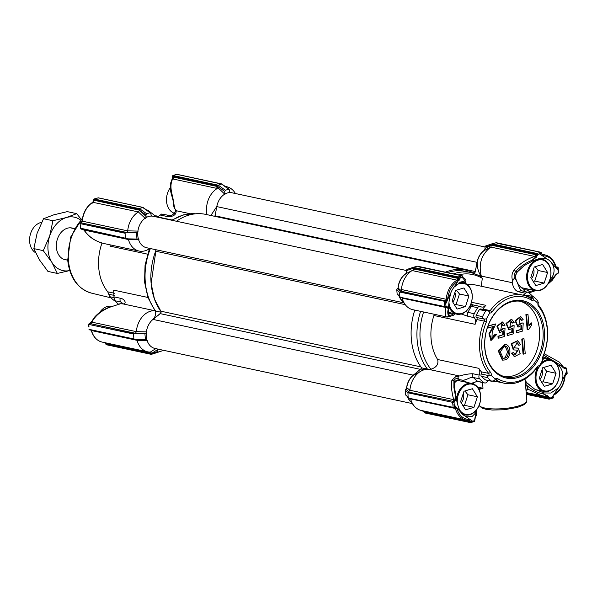<?xml version="1.0" encoding="UTF-8"?>
<svg xmlns="http://www.w3.org/2000/svg" width="597" height="597" viewBox="0 0 597 597"><rect width="100%" height="100%" fill="white"/><g stroke="black" fill="none" stroke-linecap="round" stroke-linejoin="round"><path stroke-width="0.9" d="M527.308 296.515L532.703 297.649L533.837 299.828A45.014 33.514 -77.9 0 1 538.001 303.515L538.457 302.746A1.604 1.194 -77.9 0 0 538.412 304.963A45.014 33.514 -77.9 0 1 542.807 357.237A1.604 1.194 -77.9 0 0 543.188 359.312L542.479 361.267A48.23 35.91 -77.9 0 1 539.263 366.961L538.561 367.506A1.604 1.194 -77.9 0 0 538.039 367.192A1.604 1.194 -77.9 0 0 537.569 367.215A1.604 1.194 -77.9 0 0 536.867 367.745A45.014 33.514 -77.9 0 1 517.189 382.587A45.014 33.514 -77.9 0 1 504.114 383.192A45.014 33.514 -77.9 0 1 496.032 379.931A1.604 1.194 -77.9 0 0 495.749 379.811A1.604 1.194 -77.9 0 0 495.279 379.834A1.604 1.194 -77.9 0 0 494.391 380.692L491.622 381.177A48.23 35.91 -77.9 0 1 487.63 377.64L487.495 376.767L488.644 375.595L481.294 374.02A1.604 1.194 102.1 0 0 481.324 371.827A45.014 33.514 -77.9 0 1 478.824 368.342A6.433 4.791 -77.9 0 1 479.182 375.095A3.216 2.395 102.1 0 0 479.66 378.856A51.439 38.305 102.1 0 0 483.951 382.655A3.216 2.395 102.1 0 0 484.667 382.983A3.216 2.395 102.1 0 0 485.6 382.938A3.216 2.395 102.1 0 0 486.936 381.968A6.433 4.791 -77.9 0 1 488.428 380.58M421.004 368.745A1.604 1.194 -77.9 0 0 421.191 367.685A1.604 1.194 -77.9 0 0 420.915 366.886A56.267 41.894 102.1 0 1 414.781 310.097A56.267 41.894 102.1 0 0 421.624 367.856A3.216 2.395 102.1 0 1 420.795 368.939L412.93 375.64A15.873 11.821 102.1 0 0 406.758 387.669L409.9 390.244A20.895 15.559 -77.9 0 1 421.46 370.856A20.895 15.559 -77.9 0 1 423.945 369.849A20.895 15.559 -77.9 0 1 428.571 369.356L421.542 367.849L427.445 369.103L430.9 369.23C436.526 367.409 438.773 364.177 437.623 359.521A45.014 33.514 -77.9 0 1 433.929 315.492L434.183 314.253M409.9 390.244L453.705 399.654C451.556 391.684 450.959 385.222 451.899 380.252L455.75 376.662L459.444 375.968L428.571 369.356M466.973 284.306A45.014 33.514 -77.9 0 1 474.428 284.769L522.965 295.164A45.014 33.514 -77.9 0 1 531.046 298.433A1.604 1.194 -77.9 0 0 531.337 298.552A1.604 1.194 -77.9 0 0 532.696 297.672M471.473 302.246L485.861 305.328A45.014 33.514 102.1 0 0 482.869 309.045L490.219 310.619A45.014 33.514 -77.9 0 1 509.898 295.776A45.014 33.514 -77.9 0 1 522.965 295.164M469.996 306.052L477.652 307.716A3.216 2.395 -77.9 0 1 479.182 306.485A3.216 2.395 -77.9 0 1 480.115 306.44A3.216 2.395 -77.9 0 1 480.615 306.627A6.433 4.791 -77.9 0 0 481.607 307.007A6.433 4.791 -77.9 0 0 485.861 305.328M497.973 381.879L492.861 381.349M489.936 380.901L488.353 380.632M538.001 303.515A3.216 2.395 102.1 0 0 538.576 306.41A43.402 32.32 -77.9 0 1 542.807 356.819A3.216 2.395 102.1 0 0 542.733 359.901A45.014 33.514 -77.9 0 1 539.382 365.834A3.216 2.395 102.1 0 0 538.487 365.886A3.216 2.395 102.1 0 0 537.084 366.946A43.402 32.32 -77.9 0 1 518.106 381.259A43.402 32.32 -77.9 0 1 497.711 378.699A3.216 2.395 102.1 0 0 496.197 378.505A3.216 2.395 102.1 0 0 495.338 378.983A45.014 33.514 -77.9 0 1 491.182 375.297A3.216 2.395 102.1 0 0 490.607 372.401A43.402 32.32 -77.9 0 1 486.368 321.992A3.216 2.395 102.1 0 0 486.443 318.91A45.014 33.514 -77.9 0 1 489.794 312.977A3.216 2.395 102.1 0 0 492.1 311.865A43.402 32.32 -77.9 0 1 531.472 300.112L531.046 298.433M543.069 357.028L551.188 359.842L542.994 356.797M543.673 355.096L559.904 364.715A82.543 61.461 -77.9 0 1 559.411 366.051L553.919 361.416M553.232 360.984L551.188 359.842M559.411 366.051C563.195 370.968 563.919 376.379 561.568 382.274L561.508 382.438A17.522 13.044 -77.9 0 1 558.344 388.035L550.785 393.042L544.21 392.938A82.543 61.461 -77.9 0 1 543.367 393.96C537.621 392.901 531.129 389.423 526.39 384.99L528.188 389.296L526.032 390.774M453.108 313.38L452.399 314.582L448.437 315.813C447.646 313.582 447.563 311.5 448.175 309.574A82.543 61.461 -77.9 0 1 448.668 308.246C448.548 304.104 449.265 299.007 450.817 292.94L450.884 292.776A17.522 13.044 -77.9 0 1 454.048 287.179L460.78 281.993L463.869 281.359A82.543 61.461 -77.9 0 1 464.705 280.329L465.757 283.545M464.847 283.306L463.914 281.366M451.899 380.252A1.604 1.373 7.2 0 1 453.907 380.998C454.28 379.476 455.556 378.558 457.75 378.244L460.026 379.759C457.063 379.729 455.31 380.587 454.772 382.349L454.675 388.654L454.839 382.558L457.153 380.319L460.011 379.864L462.794 380.222C468.093 379.744 468.041 377.453 473.361 377.505A3.216 2.395 -77.9 0 1 472.884 373.744C469.182 373.752 464.705 374.491 459.444 375.968M462.25 380.095L460.026 379.759A0.642 0.381 90.5 0 1 460.011 379.864M467.369 382.505L462.794 380.222M475.943 414.094A82.543 61.461 -77.9 0 1 474.973 413.602L475.384 411.191M474.973 413.602L472.078 416.534L467.264 416.833L464.854 415.937L472.772 421.318A0.963 0.597 73.4 0 1 472.22 422.109M533.106 260.688L524.256 265.575L517.248 271.836C515.427 274.247 515.092 277.068 516.248 280.291L514.33 278.165C513.793 275.553 514.33 273.254 515.942 271.269C520.338 266.531 525.733 262.844 532.136 260.202A82.543 61.461 -77.9 0 1 533.106 260.688L539.487 258.501L544.845 258.314L547.531 259.277A17.522 13.044 -77.9 0 1 551.456 262.755L551.546 262.874C554.77 267.538 554.912 272.381 551.964 277.411A82.543 61.461 -77.9 0 1 552.658 278.389L548.71 282.545M549.867 279.769L551.964 277.411M476.212 315.298L482.503 316.649A48.23 35.91 -77.9 0 1 485.719 310.955L487.51 310.44L480.652 308.97A1.604 1.194 102.1 0 0 479.428 309.604A48.23 35.91 -77.9 0 0 476.212 315.298A1.604 1.194 102.1 0 0 475.996 316.403A1.604 1.194 102.1 0 0 476.548 317.477L483.891 319.044A1.604 1.194 -77.9 0 1 484.279 321.126L476.928 319.552A1.604 1.194 102.1 0 0 476.548 317.477M482.503 316.649L482.548 317.805L483.876 319.037L486.443 318.91M494.376 380.714L495.338 378.983M481.294 374.02A1.604 1.194 102.1 0 0 480.951 375.364A1.604 1.194 102.1 0 0 481.331 376.289A48.23 35.91 -77.9 0 0 485.324 379.826A1.604 1.194 102.1 0 0 485.682 379.99L492.032 381.356L485.324 379.826M544.374 330.514A39.544 29.447 102.1 0 0 511.39 301.269A39.544 29.447 102.1 0 0 484.801 348.297A39.544 29.447 102.1 0 0 517.793 377.543A39.544 29.447 102.1 0 0 544.374 330.514M543.024 330.596A38.581 28.723 102.1 0 0 522.039 301.545A38.581 28.723 102.1 0 0 484.898 347.947A38.581 28.723 102.1 0 0 505.883 376.998A38.581 28.723 102.1 0 0 543.024 330.596M504.114 376.535A38.581 28.723 102.1 0 0 539.457 329.835A38.581 28.723 102.1 0 0 520.241 301.239M505.301 359.879L502.689 360.148L498.779 350.827L505.719 344.327C508.957 345.536 510.323 348.558 509.823 353.394C509.241 357.946 505.584 360.178 505.301 359.879L505.957 359.618M505.89 344.357L505.092 344.193L498.144 350.693L502.375 360.066M505.584 357.969L503.241 358.409L500.256 351.797L504.51 346.036C508.92 345.432 509.808 356.305 505.584 357.969M505.077 346.051L507.689 352.029L504.95 357.834L502.935 358.319M399.415 296.485A15.873 11.821 102.1 0 0 401.296 299.709L405.52 305A20.895 15.559 -77.9 0 1 402.162 298.149L402.721 297.679M406.758 387.669L405.221 390.222L405.594 394.647L406.333 395.371M407.878 397.259A15.873 11.821 102.1 0 0 409.751 400.468L413.982 405.766A20.895 15.559 -77.9 0 1 410.632 398.938L410.161 398.535M485.577 245.994L492.167 243.755L485.577 245.994L484.936 247.195L492.197 244.733L536.367 254.195L536.606 255.24L535.487 254.658A1.604 1.194 -77.9 0 1 534.658 256.449L490.846 247.068L491.435 245.218L485.055 248.583L484.936 247.195M485.055 248.583L484.286 250.524A15.88 11.828 102.1 0 0 477.279 261.814L474.794 273.545M453.384 273.881A56.267 41.894 -77.9 0 1 471.332 272.598L465.511 271.351A56.267 41.894 102.1 0 0 447.563 272.635M406.87 269.486L413.46 267.255L406.87 269.486L406.229 270.687L413.497 268.232L457.727 277.702L458.787 279.754L458.862 278.001L457.959 278.06M413.4 269.889L406.46 273.463L406.229 270.687M406.46 273.463A15.873 11.821 102.1 0 0 398.177 288.127L402.199 291.478L401.438 289.515A20.895 15.559 -77.9 0 1 412.146 270.56L414.818 269.157L457.78 278.359A1.604 1.194 -77.9 0 1 456.959 280.157L457.033 280.187A1.604 1.134 111.7 0 0 457.989 278.426L457.78 278.359M444.914 307.03L445.743 306.97A0.642 0.448 -109.3 0 0 446.004 306.485L444.571 306.545A0.642 0.478 -77.9 0 0 444.914 307.03L445.743 306.97A0.642 0.448 -109.3 0 1 445.578 306.985L445.101 307.022A0.642 0.478 -77.9 0 1 444.914 307.03L400.684 297.552L399.871 296.664L399.512 292.329L400.468 291.373L397.505 288.329L398.177 288.127M397.505 288.329L396.766 289.508L397.124 293.843L398.027 294.53M481.294 286.239L482.294 278.329L480.346 276.038M481.242 276.612L481.294 276.075C478.339 263.837 481.518 254.173 490.824 247.083L484.286 250.524M477.279 261.814C477.078 267.852 478.495 272.807 481.525 276.68M468.72 420.295L469.003 419.475C463.182 419.049 459.145 415.475 456.892 408.736L454.369 407.684A0.642 0.396 -106.6 0 0 454.735 407.154L456.892 408.736L455.429 408.512A20.895 15.559 -77.9 0 0 466.063 420.034L468.817 420.303A1.604 1.194 -77.9 0 1 468.929 420.31L468.72 420.295A20.895 15.559 -77.9 0 1 466.063 420.034L421.258 410.438A20.895 15.559 -77.9 0 1 413.982 405.766M421.46 370.856L412.93 375.64M448.668 308.246L448.287 312.604L449.034 314.022A67.543 50.29 -77.9 0 0 448.437 315.813A1.604 1.597 99.5 0 1 446.586 316.91L412.796 309.679A20.895 15.559 -77.9 0 1 405.52 305M462.884 277.889L463.854 277.866L462.891 277.657M514.33 278.165L512.629 280.844L512.181 282.687C513.413 288.269 515.741 291.343 519.166 291.903L525.457 293.246A6.433 4.791 -77.9 0 1 522.905 295.157M512.629 280.844C511.308 276.59 511.868 272.926 514.323 269.844C519.666 263.673 526.442 259.21 534.658 256.449L535.875 256.814L536.606 255.24L537.464 255.285L537.479 254.606L536.606 254.583M526.181 392.557L546.673 396.609L542.27 396.005L528.188 389.296A1.604 1.47 -165.7 0 0 525.927 389.58M478.339 388.229L483.003 388.259L479.018 389.445M423.713 410.967L424.758 411.878L424.646 411.161M405.811 389.11L408.594 391.796L409.9 390.274M461.197 313.992L468.063 316.335L474.361 317.686A6.433 4.791 -77.9 0 1 475.122 324.32A45.014 33.514 -77.9 0 1 476.928 319.552M446.586 316.91C445.19 316.559 444.989 313.432 445.966 307.53L402.162 298.149M401.438 289.515L447.571 299.582C448.481 291.09 451.981 284.903 458.078 281.008A0.963 0.537 -119.6 0 0 457.72 280.336L458.406 280.433A1.604 0.604 124.5 0 1 458.787 279.754L459.078 280.523L459.011 279.702L460.69 277.456A0.963 0.597 -106.6 0 0 459.988 276.389L461.966 275.769L462.712 276.918L458.862 278.001A0.963 0.597 -106.6 0 0 458.16 276.941L413.34 267.337L413.497 268.232M458.429 279.03L457.72 280.336L457.033 280.187M402.199 291.478L445.101 300.806A0.642 0.396 73.4 0 1 445.571 301.515L446.899 301.119A0.642 0.396 -106.6 0 0 446.847 300.873L445.392 300.716A1.604 1.06 98.4 0 0 446.325 299.119M462.697 277.933L464.705 280.329M413.482 267.247L417.564 266.21L462.153 275.762A0.642 0.478 -77.9 0 1 462.503 276.21M463.302 278.739L462.153 275.762A0.642 0.478 -77.9 0 0 461.966 275.769L418.34 266.784M462.153 275.762L462.742 276.627M462.727 277.709L462.742 277.284L462.727 277.709M462.899 276.769L462.936 278.18A1.604 0.903 130.9 0 0 463.153 278.262M477.652 307.716A51.439 38.305 102.1 0 0 474.197 313.835A3.216 2.395 102.1 0 0 474.361 317.686M532.89 296.545A3.216 2.395 102.1 0 0 532.733 296.358A51.439 38.305 102.1 0 0 528.449 292.56A3.216 2.395 102.1 0 0 527.733 292.231L520.636 290.56L516.308 280.247C515.248 277.083 515.614 274.284 517.427 271.851L517.248 271.836A67.543 50.29 -77.9 0 0 515.942 271.269A1.604 0.798 -137.4 0 1 514.323 269.844M532.136 260.202L535.875 256.814L536.225 257.441L532.136 260.202M542.136 254.598L543.382 255.747L541.539 253.486M556.352 267.165L557.18 267.352A0.642 0.396 73.4 0 1 557.65 268.06L555.703 266.434M534.084 290.373L529.464 291.582L528.561 292.649M555.8 275.336L555.747 274.747L557.613 273.15L558.217 272.986L558.008 273.463L556.083 274.724L552.352 280.165L547.561 284.523M556.083 274.724L552.658 278.389L555.747 274.747M544.188 353.715L559.493 362.215L563.889 367.625L563.575 367.968L559.904 364.715L564.441 367.849A1.604 1.194 -77.9 0 1 564.113 367.886M563.889 367.625L563.158 366.983M564.74 376.543L566.165 374.319A0.642 0.396 -106.6 0 0 566.531 373.782L564.74 376.543C563.702 384.267 560.449 390.02 554.979 393.811L554.173 394.789M554.979 393.811L554.412 394.759M546.427 396.587L547.598 396.43L543.367 393.96L547.845 395.796L549.412 397.565L548.568 397.699L547.598 396.43L547.845 395.796M546.658 396.609A1.604 1.194 -77.9 0 1 547.501 397.811L548.568 397.699L548.501 398.677L526.293 393.916M483.951 382.655L477.652 381.304L471.272 383.341M476.488 409.923L474.816 420.422M476.943 409.318L476.369 415.273L475.093 418.012M408.117 397.259L405.594 394.647M422.982 410.811L425.624 412.706L469.854 422.183L470.011 421.549L424.758 411.878M457.75 378.244L458.727 376.17M408.505 397.863A0.963 0.91 -44.2 0 1 408.109 397.199L407.967 393.087L408.93 392.132L452.623 401.229A1.604 1.194 -77.9 0 0 453.705 399.654L454.832 400.177L455.421 395.901L453.921 387.528L453.907 380.998A67.543 50.29 -77.9 0 0 454.772 382.349A0.642 0.56 10.1 0 1 454.839 382.558M405.221 390.222L407.736 392.848A0.963 0.91 -44.2 0 1 408.602 391.804L407.744 392.759M481.324 371.827L488.667 373.394A45.014 33.514 -77.9 0 1 484.279 321.126L486.368 321.992M474.197 313.835L465.585 311.664M452.399 314.582L453.519 315.171L454.944 313.768M446.556 316.903L446.646 316.925C446.549 317.38 448.802 316.835 453.392 315.291L453.519 315.171M445.69 306.985A1.604 1.194 -77.9 0 1 445.966 307.53L446.705 307.351A1.604 0.657 91.9 0 0 446.295 306.768M448.175 309.574L447.384 306.895L446.705 307.351M397.348 294.366L400.177 297.269L444.571 306.545L444.414 303.94L445.772 303.858L446.004 306.485L446.563 306.298L446.041 306.821M454.048 287.179L458.078 281.008L459.078 280.523L458.406 280.433M446.123 300.791L446.854 299.567L447.534 300.948L447.571 299.582L450.884 292.776M399.557 292.03L445.571 301.515L445.772 303.858L446.899 301.119L447.534 300.948L446.847 300.873A1.604 0.59 126.8 0 1 447.228 300.209M492.1 311.865L490.219 310.619A1.604 1.194 -77.9 0 1 489.047 311.171A1.604 1.194 -77.9 0 1 488.525 310.858L489.794 312.977M536.367 254.195A0.642 0.478 -77.9 0 1 536.8 253.434L540.74 252.285A0.963 0.597 73.4 0 1 541.449 253.352L539.613 253.897A0.963 0.597 -106.6 0 0 538.912 252.837M547.531 259.277L539.613 253.897L537.479 254.606L536.8 253.434L492.047 243.845L492.197 244.733M525.487 295.843A1.604 1.194 -77.9 0 1 526.711 295.224L533.061 296.582L532.703 297.649M527.733 292.231A3.216 2.395 102.1 0 0 525.457 293.246M517.584 283.053L516.308 280.247M541.576 253.688L543.382 255.747C549.21 256.165 553.247 259.747 555.494 266.478L556.538 267.322L557.501 267.15L556.053 266.837M497.04 243.292L540.74 252.285A0.642 0.478 102.1 0 1 540.927 252.277L541.479 253.725M541.278 252.762A0.642 0.478 102.1 0 0 540.927 252.277L496.271 242.718L492.189 243.755M529.464 291.582L527.278 290.082L525.054 289.739L523.36 291.299M530.203 289.53L527.27 289.97A0.642 0.463 -91.4 0 1 527.278 290.082L530.711 289.649M525.196 380.834L526.561 382.744L534.628 389.14L543.591 392.804M526.39 384.99L525.427 383.632M563.777 367.446L565.896 367.894L565.262 368.162L565.65 368.834L566.254 368.7L565.837 368.021M554.367 394.818L554.844 393.938M526.33 394.333L549.039 399.147A0.642 0.478 -77.9 0 1 548.844 399.162L548.844 399.162A0.642 0.478 -77.9 0 1 548.501 398.677M549.039 399.147L549.538 398.266L548.68 398.378M553.494 396.841L549.538 398.266L549.412 397.565M470.04 421.915L474.779 420.579L474.406 421.475L470.593 422.654A0.963 0.597 -106.6 0 0 470.943 421.863L469.003 419.475L470.011 421.549L470.914 421.489M474.406 421.475L475.07 418.057A0.642 0.44 37.2 0 0 475.033 417.534L475.936 414.094M475.324 417.676L475.07 418.057A0.642 0.44 37.2 0 1 475.04 418.087M454.369 407.684L453.63 407.796A0.642 0.478 102.1 0 1 453.444 407.803L454.213 407.766A0.642 0.396 -106.6 0 0 454.451 407.244L454.25 404.9L452.899 404.982L452.616 402.348L454.041 402.199L454.25 404.9L460.847 412.34C458.399 407.841 456.824 402.691 456.115 396.878A82.543 61.461 -77.9 0 1 455.421 395.901L455.504 400.229L454.041 402.199A0.642 0.448 70.7 0 0 453.519 401.55M464.862 415.937A17.522 13.044 -77.9 0 1 460.936 412.46M454.675 388.654L456.115 396.878M454.518 402.005A0.642 0.463 69.5 0 0 453.989 401.378L454.832 400.177L455.504 400.229M490.607 372.401L488.667 373.394A1.604 1.194 -77.9 0 1 488.644 375.595M451.504 313.029L449.063 313.776A0.642 0.634 81.1 0 1 449.034 314.022L451.862 313.112M447.384 306.895L446.563 306.298M534.628 389.14L526.726 382.617L525.151 380.304M448.287 312.604L448.78 313.791M527.27 289.97L525.256 289.791M525.054 289.739C522.397 288.993 519.935 286.814 517.666 283.202M517.427 271.851L524.256 265.575M533.837 299.828A3.216 2.395 -77.9 0 1 531.472 300.112M487.51 310.44L488.51 310.843M536.225 257.441L537.464 255.285M533.367 296.731A48.23 35.91 -77.9 0 1 537.36 300.276L538.442 302.769M558.217 272.986L558.27 267.762L557.688 267.143A0.642 0.478 102.1 0 0 557.501 267.15M556.083 274.754L557.613 273.15M558.613 272.732L557.322 273.605M543.203 359.327L542.733 359.901M537.181 367.416L538.591 367.715L539.382 365.834M525.584 383.856A67.543 50.29 -77.9 0 0 526.561 382.744L526.726 382.617M565.896 367.894A0.642 0.478 -77.9 0 1 566.083 367.886L566.65 368.476L566.62 371.356L566.434 368.371M563.575 367.968L565.65 368.834M558.344 388.035L551.695 397.759A0.963 0.597 73.4 0 1 551.143 398.55M491.182 375.297L488.63 375.617M475.033 417.534L474.675 419.87M409.452 398.333L453.444 407.803A0.642 0.478 102.1 0 1 453.093 407.326L409.452 398.333M405.818 395.177L408.333 397.43M453.048 401.58A0.642 0.478 102.1 0 0 452.616 402.348L408.02 392.796M521.778 339.021L523.039 354.006L523.666 354.14L525.226 353.678L523.965 338.693L521.778 339.021L523.965 338.693M516.898 342.656L518.509 345.103L519.136 345.238L517.226 342.7L514.032 347.872L518.256 348.185L520.196 353.655L514.651 356.596L512.129 353.245L513.607 352.64L511.502 353.111L514.345 356.513M517.495 340.775L511.189 343.693L513.323 349.827M517.644 350.133L514.86 354.7M517.942 348.126L513.793 347.812M527.793 329.783L526.532 314.731L527.972 314.306L525.897 314.597L527.166 329.648L528.726 329.507L531.8 324.731L531.651 322.955L531.017 322.82L528.875 325.067M521.047 326.134L520.815 329.44L516.151 330.835L516.301 332.619L516.935 332.753L516.778 330.969L520.815 329.44M520.472 316.537L515.069 320.753L517.912 326.992M521.442 329.574L521.741 325.387L518.218 327.074L515.704 320.887L520.793 316.589L523.218 319.761L521.726 320.35L520.121 318.171L518.8 325.305L521.86 323.171L523.233 322.977L521.226 323.037L518.494 325.216M519.793 318.126L521.091 320.208L521.726 320.35M511.957 328.85L511.719 332.156L507.054 333.551L507.204 335.335L507.838 335.469L507.689 333.686L511.719 332.156M511.375 319.253L505.972 323.462L508.816 329.701M512.353 332.29L512.644 328.104L509.129 329.79L506.607 323.604L511.696 319.305L514.121 322.477L512.629 323.059L511.025 320.88L509.704 328.022L512.763 325.88L514.136 325.686L512.136 325.746L509.398 327.925M510.704 320.843L512.002 322.925L512.629 323.059M502.861 331.559L502.629 334.872L497.965 336.26L498.114 338.044L498.741 338.186L498.592 336.395L502.629 334.872M502.278 321.97L496.883 326.178L499.719 332.417M503.256 335.007L503.547 330.82L500.032 332.507L497.51 326.313L502.599 322.022L505.025 325.186L503.532 325.775L501.928 323.596L500.607 330.738L503.667 328.596L505.04 328.402L503.04 328.462L500.308 330.641M501.607 323.559L502.905 325.641L503.532 325.775M487.51 327.35L488.182 327.999L487.913 326.201M488.033 326.223L495.779 323.91L488.025 325.902M495.779 323.91L492.204 331.91L491.935 338.723L494.906 334.939L496.398 334.723L494.279 334.805L491.629 338.626M493.174 326.507L488.943 333.73L490.958 340.223M523.666 354.14L522.412 339.163M512.129 353.245L511.502 353.111M513.607 352.64L515.159 354.797L517.972 350.193L513.621 349.909L511.816 343.827L517.815 340.835L520.599 344.641L519.136 345.238M526.532 314.731L525.897 314.597M527.972 314.306L528.957 326.029L531.651 322.955M516.151 330.835L516.778 330.969M521.86 323.171L521.226 323.037M523.233 322.977L522.733 331.022L516.935 332.753M507.054 333.551L507.689 333.686M512.763 325.88L512.136 325.746M514.136 325.686L513.636 333.738L507.838 335.469M497.965 336.26L498.592 336.395M503.667 328.596L503.04 328.462M505.04 328.402L504.54 336.454L498.741 338.186M496.398 334.723L491.264 340.305L489.63 333.723L493.935 326.283L488.182 327.999M494.906 334.939L494.279 334.805M147.541 254.158L109.952 246.106L110.258 244.874M110.236 307.074L120.594 303.746L110.236 307.074C101.684 310.388 95.535 315.417 91.796 322.141L136.332 331.641A20.895 15.559 -77.9 0 1 150.377 311.261A20.895 15.559 -77.9 0 1 155.004 310.761L123.4 303.992C127.154 303.38 124.213 298.679 120.303 298.231L114.005 296.881L113.646 290.127L147.914 297.463M157.72 216.935L161.615 214.062L168.847 215.368A3.216 2.395 102.1 0 0 167.914 215.405A3.216 2.395 102.1 0 0 166.578 216.383C169.921 217.263 176.705 216.151 176.13 210.711L190.182 213.726M153.287 319.201L155.317 315.895L155.518 311.03L155.004 310.761M136.332 331.641L146.608 331.895M102.005 243.001A45.014 33.514 102.1 0 0 107.751 291.814L114.594 293.276M114.437 295.448L108.758 294.231L109.863 296.724A48.23 35.91 -77.9 0 0 113.855 300.269L114.325 300.455M108.758 294.231L107.751 291.814M155.384 310.216L155.183 310.768M118.773 304.44L114.482 300.642L114.005 296.881M149.854 248.427L148.951 249.001A20.895 15.559 -77.9 0 1 139.079 251.046A20.895 15.559 -77.9 0 1 128.452 239.554L84.058 230.017C88.946 237.166 95.901 241.74 104.915 243.733L104.736 243.695C98.192 242.292 92.483 239.293 87.632 234.696L83.364 229.442M155.518 311.03L160.959 312.209M114.482 300.642L120.781 301.985L123.437 303.94L120.594 303.746M120.064 303.769L119.475 303.903M206.972 214.659A20.895 15.559 -77.9 0 1 217.286 188.473L172.749 178.936C170.421 182.936 170.384 188.846 172.652 196.659L174.757 208.838C177.913 211.04 171.235 217.241 168.847 215.368M172.652 196.659A1.604 0.791 161.1 0 0 172.309 197.42C173.652 202.711 173.093 200.958 173.928 207.069L176.13 210.711M146.556 209.98L147.832 210.181L156.586 216.987M151.302 216.077L150.832 213.502L150.026 212.733L150.496 212.808L144.608 208.577A0.963 0.59 -54.3 0 0 144.19 208.532L142.929 207.435L98.184 197.853L94.244 198.995L139.056 208.592L142.795 207.532M214.868 216.353L215.801 211.95M162.332 350.051L161.891 350.932L158.004 352.096L157.466 351.581L150.787 353.842L105.945 344.238L105.676 343.514L151.69 353.387L157.317 349.797L157.466 351.581M157.317 349.797L157.056 348.917M146.869 339.805L145.429 339.797L144.907 333.596L134.721 333.402L90.714 323.716A1.604 1.194 102.1 0 0 91.796 322.141L89.796 323.395L91.132 322.276L94.781 316.925C98.908 312.41 104.065 309.059 110.273 306.858M136.332 331.678L135.512 333.305L144.907 333.596M145.362 333.462L146.28 332.753M156.705 316.485L160.75 313.029M161.317 312.022L154.444 299.03L151.123 283.456L155.981 250.33M138.377 238.934L136.967 239.039L136.444 232.837L137.81 232.106M145.966 217.666L145.989 214.95L146.638 213.741L150.026 212.733L144.19 208.532M224.942 194.338L216.495 186.331L217.286 188.473M210.86 215.495L216.801 206.532M138.959 239.636L128.452 239.554M83.946 229.711A1.604 1.194 102.1 0 1 84.058 230.017L83.334 229.375M127.415 238.71L128.445 239.524M172.317 178.839L172.317 178.839A1.604 1.254 62.5 0 0 172.511 177.257L173.578 177.137A1.604 1.194 102.1 0 1 172.749 178.936L172.19 178.869L172.578 176.279L216.748 185.734L224.696 191.458L224.912 194.032M151.063 215.599L151.556 216.077M145.362 218.517L138.4 211.95A20.895 15.559 102.1 0 0 127.721 230.845L138.243 231.106M127.721 230.845L126.9 232.509L80.767 222.771A0.642 0.396 -106.6 0 0 80.632 222.778L80.065 223.517L80.782 228.629A0.642 0.478 102.1 0 0 81.132 229.114L126.773 238.837L125.452 238.196L125.034 233.233L126.258 232.636L136.444 232.837M126.773 238.837L136.967 239.039M133.915 338.954L89.177 329.38A0.642 0.478 102.1 0 0 89.528 329.857L135.235 339.603L133.915 338.954L133.497 333.999L134.721 333.402M135.235 339.603L145.429 339.797M147.325 340.432L137.064 340.35A20.895 15.559 102.1 0 0 147.69 351.842A20.895 15.559 102.1 0 0 150.317 352.103L156.257 348.349M172.205 178.846L172.399 176.578M229.755 192.592L229.539 190.01L228.733 189.242L229.203 189.316L221.674 183.906L177.01 174.331A0.642 0.478 102.1 0 0 176.824 174.346L174.996 174.891A0.963 0.597 -106.6 0 0 174.63 175.003M224.696 191.458L225.338 190.249L228.733 189.242L221.502 184.033L216.748 185.734M91.147 322.231L91.416 321.664M143.765 208.226L144.355 208.808M144.086 208.219A0.963 0.59 125.7 0 0 144.004 208.144A0.963 0.59 125.7 0 0 143.578 208.099M146.123 216.532L139.511 210.256L138.4 211.95M126.9 232.509L137.004 232.666M80.767 222.771L126.258 232.636M151.69 353.387L150.571 352.126M137.064 340.35L91.513 330.566A20.895 15.559 102.1 0 0 102.154 342.088C96.804 340.723 93.192 336.865 91.304 330.499M136.034 339.506L137.056 340.32M217.763 185.1L173.011 175.511A0.642 0.478 102.1 0 0 172.578 176.279M174.996 174.891L176.622 174.346A0.963 0.597 -106.6 0 0 176.458 174.451M172.406 176.428L172.817 175.525M235.449 193.525L234.86 192.63A20.895 15.559 102.1 0 0 226.688 186.719A20.895 15.559 102.1 0 0 225.293 186.51M80.498 225.994L80.55 228.524L81.132 229.114A0.642 0.478 102.1 0 0 81.319 229.106M125.452 238.196L80.968 228.3M89.714 323.44L89.319 323.537M89.259 323.664A0.642 0.478 102.1 0 0 88.826 324.432L88.983 327.037M89.013 323.835L88.602 324.268M89.005 324.014L88.826 324.432L133.497 333.999M142.959 207.39L98.371 197.838A0.642 0.478 102.1 0 0 98.184 197.853L97.878 197.935M140.37 209.241L140.191 209.107A0.963 0.59 125.7 0 0 139.325 210.151L140.37 209.241L140.795 209.547A0.963 0.59 125.7 0 0 139.929 210.592L145.989 214.95M138.429 211.935L92.736 202.271C86.64 206.286 83.095 212.502 82.102 220.927L81.05 222.681A0.642 0.396 -106.6 0 0 80.811 222.756M82.476 220.457L82.326 221.166A20.895 15.559 102.1 0 1 93.042 202.211L92.236 203.189M82.125 221.032L80.632 222.778M158.018 352.245A0.642 0.507 -108.7 0 1 158.004 352.252L161.891 350.932L158.004 352.252M221.502 184.033L176.824 174.346A0.963 0.597 -106.6 0 0 176.622 174.346L177.01 174.331A0.642 0.478 102.1 0 1 177.175 174.421M93.639 200.182L139.325 210.151L138.041 209.234L93.811 199.756L92.796 202.241M105.43 342.79L105.639 343.312M158.004 352.096L151.399 354.334L150.787 353.842L151.399 354.334L155.272 353.178M139.056 208.592L138.041 209.234M111.729 306.328A16.074 11.97 102.1 0 0 99.654 312.477M456.518 398.669A16.074 11.97 -77.9 0 1 471.921 383.475A16.074 11.97 -77.9 0 1 473.481 383.961A16.074 11.97 -77.9 0 1 480.003 402.766A16.074 11.97 -77.9 0 1 465.19 414.915A16.074 11.97 -77.9 0 1 463.63 414.43A16.074 11.97 -77.9 0 1 461.526 413.214M457.399 403.281A15.432 11.492 -77.9 0 1 461.914 388.319A15.432 11.492 -77.9 0 1 473.705 384.662A15.432 11.492 -77.9 0 1 479.667 403.721A15.432 11.492 -77.9 0 1 464.242 413.908A15.432 11.492 -77.9 0 1 458.787 408.348M468.817 408.87A9.724 7.239 102.1 0 0 470.697 408.303L473.951 407.333L475.272 403.244A9.724 7.239 102.1 0 0 476.04 400.878L477.361 396.781L475.436 393.662A9.724 7.239 102.1 0 0 474.317 391.856L472.391 388.737L469.13 389.707A9.724 7.239 102.1 0 0 467.25 390.266L463.996 391.236L462.675 395.333A9.724 7.239 102.1 0 0 461.906 397.699L460.586 401.788L462.518 404.915A9.724 7.239 102.1 0 0 463.63 406.714L465.563 409.841L470.697 408.303M475.436 393.662L474.317 391.856M477.361 396.781L467.921 394.759L464.899 390.968M475.272 403.244L476.04 400.878M473.951 407.333L464.503 405.311L467.921 394.759M462.914 405.632L464.503 405.311M462.518 404.915L463.63 406.714M462.675 395.333L461.906 397.699M469.13 389.707L467.25 390.266M467.742 395.318A10.858 8.082 102.1 0 0 467.66 394.333M464.682 404.759A10.858 8.082 -77.9 0 1 464.063 405.445M463.376 393.147A8.037 5.985 -77.9 0 1 461.19 402.774M458.966 282.881A16.074 11.97 -77.9 0 1 463.459 282.717A16.074 11.97 -77.9 0 1 465.018 283.202A16.074 11.97 -77.9 0 1 471.54 302.007A16.074 11.97 -77.9 0 1 456.727 314.149A16.074 11.97 -77.9 0 1 455.168 313.664A16.074 11.97 -77.9 0 1 448.862 306.336M455.22 285.836A15.432 11.492 -77.9 0 1 465.242 283.903A15.432 11.492 -77.9 0 1 471.205 302.963A15.432 11.492 -77.9 0 1 455.78 313.149A15.432 11.492 -77.9 0 1 448.996 302.963M460.354 308.104A9.724 7.239 102.1 0 0 462.235 307.545L465.488 306.574L466.809 302.478A9.724 7.239 102.1 0 0 467.578 300.112L468.899 296.022L466.973 292.896A9.724 7.239 102.1 0 0 465.854 291.09L463.929 287.97L460.675 288.941A9.724 7.239 102.1 0 0 458.794 289.5L455.541 290.47L454.213 294.567A9.724 7.239 102.1 0 0 453.451 296.933L452.123 301.03L454.056 304.149A9.724 7.239 102.1 0 0 455.168 305.955L457.101 309.074L462.235 307.545M466.973 292.896L465.854 291.09M468.899 296.022L459.459 293.993L456.436 290.202M466.809 302.478L467.578 300.112M465.488 306.574L456.041 304.552L459.459 293.993M454.451 304.866L456.041 304.552M454.056 304.149L455.168 305.955M454.213 294.567L453.451 296.933M460.675 288.941L458.794 289.5M459.28 294.552A10.858 8.082 102.1 0 0 459.197 293.575M456.227 303.992A10.858 8.082 -77.9 0 1 455.601 304.679M454.921 292.388A8.037 5.985 -77.9 0 1 452.735 302.007M541.934 362.342A16.074 11.97 -77.9 0 1 550.628 359.984A16.074 11.97 -77.9 0 1 552.188 360.469A16.074 11.97 -77.9 0 1 558.71 379.274A16.074 11.97 -77.9 0 1 543.897 391.423A16.074 11.97 -77.9 0 1 542.337 390.938A16.074 11.97 -77.9 0 1 537.658 367.513M540.449 365.028A15.432 11.492 -77.9 0 1 552.412 361.17A15.432 11.492 -77.9 0 1 558.374 380.229A15.432 11.492 -77.9 0 1 542.949 390.416A15.432 11.492 -77.9 0 1 538.584 367.715M547.524 385.378A9.724 7.239 102.1 0 0 549.404 384.811L552.658 383.841L553.979 379.752A9.724 7.239 102.1 0 0 554.747 377.386L556.068 373.289L554.143 370.17A9.724 7.239 102.1 0 0 553.023 368.364L551.091 365.237L547.837 366.215A9.724 7.239 102.1 0 0 545.957 366.774L542.703 367.745L541.382 371.841A9.724 7.239 102.1 0 0 540.613 374.2L539.292 378.297L541.225 381.423A9.724 7.239 102.1 0 0 542.337 383.222L544.27 386.349L549.404 384.811M554.143 370.17L553.023 368.364M556.068 373.289L546.628 371.267L543.606 367.476M553.979 379.752L554.747 377.386M552.658 383.841L543.21 381.819L546.628 371.267M541.621 382.14L543.21 381.819M541.225 381.423L542.337 383.222M541.382 371.841L540.613 374.2M547.837 366.215L545.957 366.774M546.449 371.819A10.858 8.082 102.1 0 0 546.359 370.841M543.389 381.267A10.858 8.082 -77.9 0 1 542.77 381.953M542.083 369.655A8.037 5.985 -77.9 0 1 539.897 379.282M543.725 259.71A16.074 11.97 -77.9 0 1 550.247 278.515A16.074 11.97 -77.9 0 1 535.434 290.657A16.074 11.97 -77.9 0 1 533.875 290.172A16.074 11.97 -77.9 0 1 527.352 271.366A16.074 11.97 -77.9 0 1 542.166 259.217A16.074 11.97 -77.9 0 1 543.725 259.71M543.949 260.404A15.432 11.492 -77.9 0 1 549.912 279.463A15.432 11.492 -77.9 0 1 534.487 289.649A15.432 11.492 -77.9 0 1 528.524 270.59A15.432 11.492 -77.9 0 1 543.949 260.404M539.061 284.612A9.724 7.239 102.1 0 0 540.942 284.053L544.195 283.082L545.516 278.986A9.724 7.239 102.1 0 0 546.285 276.62L547.606 272.523L545.68 269.404A9.724 7.239 102.1 0 0 544.561 267.598L542.636 264.478L539.375 265.449A9.724 7.239 102.1 0 0 537.501 266.008L534.24 266.978L532.92 271.075A9.724 7.239 102.1 0 0 532.151 273.441L530.83 277.53L532.763 280.657A9.724 7.239 102.1 0 0 533.875 282.463L535.808 285.582L540.942 284.053M545.68 269.404L544.561 267.598M547.606 272.523L538.166 270.501L535.143 266.71M545.516 278.986L546.285 276.62M544.195 283.082L534.748 281.053L538.166 270.501M533.158 281.374L534.748 281.053M532.763 280.657L533.875 282.463M532.92 271.075L532.151 273.441M539.375 265.449L537.501 266.008M537.987 271.06A10.858 8.082 102.1 0 0 537.904 270.075M534.927 280.5A10.858 8.082 -77.9 0 1 534.308 281.187M533.628 268.896A8.037 5.985 -77.9 0 1 531.442 278.515M170.279 187.682A16.074 11.97 102.1 0 0 173.734 213.039A16.074 11.97 102.1 0 0 174.563 213.33M484.734 250.024A16.074 11.97 102.1 0 0 477.025 262.337L476.078 267.493M484.936 246.964L231.979 192.786A16.074 11.97 102.1 0 0 216.786 206.599L215.084 215.815A1.604 1.194 -77.9 0 1 214.905 216.36M155.601 249.658A1.604 1.194 -77.9 0 1 155.772 250.285A1.604 1.194 -77.9 0 1 155.645 251.203A56.267 41.894 102.1 0 0 160.675 311.149A1.604 1.194 -77.9 0 1 160.951 311.947A1.604 1.194 -77.9 0 1 160.28 313.641L153.004 319.425A16.074 11.97 102.1 0 0 146.235 336.074A16.074 11.97 102.1 0 0 154.996 348.476L412.236 403.572M406.229 270.456L153.272 216.278A16.074 11.97 102.1 0 0 138.198 229.487A16.074 11.97 102.1 0 0 146.541 247.718L403.773 302.813M475.07 272.239A1.604 1.194 -77.9 0 1 473.809 272.933A1.604 1.194 -77.9 0 1 473.585 272.859A57.551 42.85 102.1 0 0 465.779 270.098L205.54 214.353A57.551 42.85 102.1 0 0 176.488 221.248M406.445 273.269A16.074 11.97 102.1 0 0 398.02 288.172M399.109 296.172A16.074 11.97 102.1 0 0 402.587 301.328M416.945 372.222L413.243 375.17A16.074 11.97 102.1 0 0 406.527 388.378M407.579 396.96A16.074 11.97 102.1 0 0 411.049 402.094M465.779 270.098A57.551 42.85 102.1 0 0 445.407 272.172M41.626 222.353A16.074 11.97 102.1 0 0 40.454 222.629A16.074 11.97 102.1 0 0 29.85 236.681A16.074 11.97 102.1 0 0 35.559 252.718M69.7 270.531A27.328 20.35 -77.9 0 1 51.894 262.382L43.253 250.636L49.685 236.031L52.924 220.733L66.401 217.532L76.692 213.644L67.289 211.629L53.812 214.83L43.521 218.726L37.089 233.33L33.85 248.621L39.305 259.688L47.947 271.426L57.349 273.441L51.894 262.382A27.328 20.35 -77.9 0 1 49.685 236.031A27.328 20.35 -77.9 0 1 66.401 217.532A27.328 20.35 -77.9 0 1 80.52 220.017M73.64 228.524A16.238 12.089 102.1 0 0 61.387 232.129A16.238 12.089 102.1 0 0 56.387 247.531A16.238 12.089 102.1 0 0 66.909 259.956M69.707 270.56L57.349 273.441M76.692 213.644L81.17 219.3M52.924 220.733L43.521 218.726M43.253 250.636L33.85 248.621M468.063 316.335A3.216 2.395 102.1 0 1 467.899 312.485A51.439 38.305 102.1 0 1 471.361 306.373A3.216 2.395 -77.9 0 1 472.884 305.134A3.216 2.395 -77.9 0 1 473.817 305.097L480.115 306.44M482.518 382.528L483.003 388.259L477.525 387.08M525.039 378.998L526.852 400.55A24.111 6.082 175.2 0 1 511.457 407.579A24.111 6.082 175.2 0 1 484.66 407.99A24.111 6.082 175.2 0 1 479.1 405.415M536.867 367.745L537.084 366.946M420.795 368.939L424.43 369.715M427.445 369.103A56.267 41.894 -77.9 0 1 420.594 311.343M445.161 300.679A1.604 1.194 -77.9 0 0 446.243 299.112A20.895 15.559 -77.9 0 1 456.959 280.157L412.146 270.56M445.101 300.806L400.468 291.373M458.272 274.926A54.655 40.693 -77.9 0 1 482.294 278.329M481.294 276.075L512.181 282.687M542.143 254.613L542.203 254.635A1.604 1.194 -77.9 0 1 542.173 254.628A1.604 1.194 -77.9 0 0 542.412 254.65A20.895 15.559 -77.9 0 1 545.068 254.912C550.412 256.277 554.031 260.135 555.911 266.501M454.705 407.647A1.604 1.194 -77.9 0 1 455.429 408.512L410.624 398.908M475.122 324.32L433.929 315.492M430.9 369.23A54.655 40.693 -77.9 0 1 423.594 311.992M437.623 359.521L478.824 368.342M479.182 375.095L472.884 373.744M459.988 276.389L458.16 276.941A0.642 0.478 102.1 0 0 457.727 277.702M396.766 289.508L399.512 292.329M444.414 303.94L444.213 301.597A0.642 0.478 -77.9 0 1 444.646 300.836M535.487 254.658L491.435 245.218M556.986 267.299A1.604 1.194 -77.9 0 1 556.561 267.329M564.001 367.752L564.441 367.849M547.501 397.811L526.241 393.259M497.711 378.699L496.032 379.931L495.435 379.804M479.66 378.856L473.361 377.505A51.439 38.305 102.1 0 0 477.652 381.304A3.216 2.395 102.1 0 0 478.369 381.632L475.212 381.931L472.652 383.67M468.929 420.31A1.604 1.194 -77.9 0 1 469.802 421.519M452.623 401.229L408.93 392.132M399.871 296.664L397.124 293.843M485.719 310.955L479.428 309.604M521.435 290.888A3.216 2.395 102.1 0 0 519.166 291.903M541.509 253.121L542.188 254.635M551.456 262.755L558.135 270.314L557.65 268.06M542.807 356.819L542.807 357.237M538.412 304.963L538.576 306.41M549.21 399.147L553.173 398.005A0.963 0.597 73.4 0 0 553.523 397.214L553.173 398.005A0.963 0.597 73.4 0 1 552.971 398.005M566.919 373.349L566.531 373.782M566.956 371.14L567.15 373.483L566.583 374.222A0.642 0.396 73.4 0 0 566.822 373.7L566.62 371.356L561.508 382.438M566.165 374.319L566.449 374.229A0.642 0.396 73.4 0 0 566.583 374.222L565.113 376.065C564.12 384.498 560.576 390.714 554.479 394.729L554.479 394.729M538.561 367.506L537.427 367.267M487.63 377.64L481.331 376.289M452.899 404.982L453.093 407.326L454.735 407.154M469.854 422.183A0.642 0.478 102.1 0 0 470.391 422.654A0.963 0.597 -106.6 0 0 470.593 422.654L425.549 413.102L422.094 410.617M557.471 267.262A0.642 0.396 73.4 0 1 557.941 267.978L558.27 267.762M558.038 267.62A0.642 0.478 102.1 0 0 557.688 267.143L556.023 266.784M454.086 407.773A0.642 0.396 -106.6 0 0 454.213 407.766L454.78 407.654M82.379 218.808A43.365 32.29 102.1 0 0 68.446 260.59A43.365 32.29 102.1 0 0 91.416 293.105L110.975 297.836M160.28 215.032L166.578 216.383M113.855 300.269L114.251 300.351M113.796 297.567L109.863 296.724M155.742 311.097A56.267 41.894 -77.9 0 1 150.377 248.539M122.773 303.91A51.439 38.305 -77.9 0 1 120.781 301.985A3.216 2.395 -77.9 0 1 120.303 298.231M195.644 213.793A56.267 41.894 102.1 0 0 172.182 220.33M135.512 333.305L90.714 323.716M173.578 177.137L216.495 186.331M81.252 222.733A1.604 1.194 102.1 0 0 82.326 221.166L127.721 230.882M225.338 190.249L218.106 185.048M93.042 202.211A1.604 1.194 102.1 0 0 93.863 200.413M125.034 233.233L80.304 223.651A0.642 0.478 -77.9 0 1 80.737 222.89M88.946 329.238L89.528 329.857A0.642 0.478 102.1 0 0 89.714 329.85M105.885 343.573A1.604 1.194 102.1 0 0 105.654 342.842M146.638 213.741L140.795 209.547M106.475 344.715A0.642 0.478 -77.9 0 1 105.945 344.238M139.399 208.54L140.191 209.107M93.625 200.025L93.692 199.786A0.963 0.597 73.4 0 1 94.244 198.995A0.642 0.478 102.1 0 0 93.811 199.756M477.025 262.337L216.786 206.599M420.325 369.334L160.28 313.641M405.259 304.664L155.645 251.203M420.915 366.886L160.675 311.149M413.243 375.17L153.004 319.425M475.219 271.531L215.084 215.815M502.689 360.148L502.062 360.013M412.176 270.516L413.691 269.732M480.757 276.195L471.332 272.598M541.867 254.225L545.068 254.912M526.852 400.55L526.263 402.684L524.159 404.639L517.524 407.385L504.084 409.766L492.234 410.027L485.868 409.266L482.1 408.154L479.04 405.564M465.944 283.65L465.899 279.687L463.854 277.866M473.817 305.097L470.802 304.261M535.487 290.672L528.905 292.911M493.883 381.005L504.114 383.192M484.667 382.983L478.369 381.632M445.743 306.97L446.228 306.761M556.18 267.023L555.911 266.508M563.74 367.386L566.083 367.886M558.471 270.098L558.628 272.739M518.256 348.185L517.629 348.044M514.651 356.596L514.024 356.461M513.621 349.909L512.995 349.775M517.815 340.835L517.189 340.7M505.816 359.707L505.181 359.573M506.331 359.446L505.696 359.312M518.218 327.074L517.592 326.94M520.793 316.589L520.159 316.455M509.129 329.79L508.495 329.656M511.696 319.305L511.069 319.171M500.032 332.507L499.398 332.372M502.599 322.022L501.973 321.887M491.264 340.305L490.637 340.171M82.55 217.875L70.707 237.016L67.7 260.15C69.715 277.792 77.617 288.776 91.416 293.105M163.429 350.282L162.324 350.215M171.996 219.994L156.362 216.644M158.787 216.42L155.787 215.778M139.079 251.046L104.736 243.695M155.019 310.671L147.937 297.53L144.534 281.859L145.064 265.068L149.466 248.673M171.652 220.211L183.466 214.86L195.704 213.786M147.832 210.181L146.414 209.875M172.309 197.42C170.526 192.241 169.906 187.637 170.444 183.607L172.197 178.861M144.608 208.577L142.967 207.39M147.69 351.842L102.154 342.088M98.371 197.838L94.042 198.995L92.856 202.167M91.035 329.977L91.304 330.492M226.688 186.719L225.121 186.383M88.744 326.902L88.587 324.261M80.267 225.86L80.065 223.517M151.205 354.342L106.288 344.723L105.035 342.365M465.19 414.915L462.63 414.37M471.921 383.475L457.16 380.319M456.727 314.149L448.272 312.343M463.459 282.717L460.541 282.09M543.897 391.423L535.434 389.61M550.628 359.984L542.643 358.275M535.434 290.657L521.33 287.642M542.166 259.217L539.158 258.576M63.588 259.247L67.7 260.128M70.327 227.808L74.431 228.688"/></g></svg>
